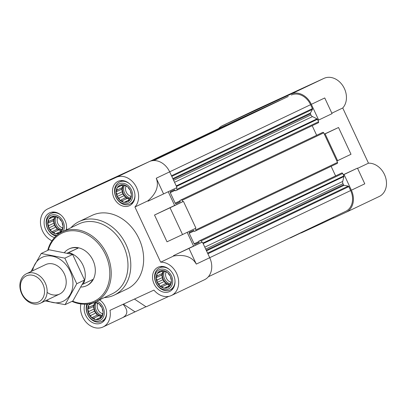<?xml version="1.0" encoding="UTF-8"?>
<svg xmlns="http://www.w3.org/2000/svg" width="406" height="406" viewBox="0 0 406 406"><rect width="100%" height="100%" fill="white"/><g stroke="black" fill="none" stroke-linecap="round" stroke-linejoin="round"><path stroke-width="0.61" d="M81.022 287.037A20.376 16.189 -115.5 0 0 86.493 285.763L87.051 285.499A20.376 16.189 -115.5 0 0 92.944 260.236A20.376 16.189 -115.5 0 0 69.675 248.639A20.376 16.189 -115.5 0 0 69.522 248.711L68.964 248.974A20.376 16.189 -115.5 0 0 64.478 252.481M159.05 283.972L159.67 285.91A9.171 7.283 64.5 0 1 157.35 282.835L159.05 283.972L164.405 281.419L165.47 283.703L159.883 286.367L162.222 286.672L163.456 288.032A9.171 7.283 64.5 0 1 160.304 286.448M165.876 287.397L167.333 287.839A9.171 7.283 64.5 0 1 164.191 288.174L170.616 285.139L164.191 288.174M169.028 285.946L170.251 285.382A9.171 7.283 64.5 0 1 167.962 287.549L169.028 285.946L170.616 285.185M170.835 282.708L171.439 281.322A9.171 7.283 64.5 0 1 170.611 284.738L170.835 282.708M170.814 278.557L170.571 276.745A9.171 7.283 64.5 0 1 171.433 280.49L170.814 278.557M168.967 274.598L167.881 272.878A9.171 7.283 64.5 0 1 170.2 275.953L168.967 274.598M165.79 271.893L164.095 270.756A9.171 7.283 64.5 0 1 167.247 272.335L165.79 271.893M162.141 271.172L160.223 270.949A9.171 7.283 64.5 0 1 163.364 270.609L162.141 271.172M158.99 272.624L157.3 273.4A9.171 7.283 64.5 0 1 159.588 271.238L158.99 272.624L162.055 271.157M157.183 275.857L156.117 277.46A9.171 7.283 64.5 0 1 156.939 274.05L157.183 275.857L162.537 273.304L161.492 275.177L155.904 277.836L157.203 280.013L156.985 282.52L157.35 282.835M90.675 315.447L91.294 317.385A9.171 7.283 64.5 0 1 88.98 314.31L90.675 315.447L96.029 312.899L97.095 315.183L91.512 317.842L93.852 318.152L95.085 319.512A9.171 7.283 64.5 0 1 91.934 317.928M97.501 318.872L98.957 319.319A9.171 7.283 64.5 0 1 95.816 319.654L102.241 316.614L95.816 319.654M100.652 317.421L101.881 316.863A9.171 7.283 64.5 0 1 99.587 319.03L100.652 317.421L102.241 316.665M102.459 314.188L103.063 312.803A9.171 7.283 64.5 0 1 102.241 316.213L102.459 314.188M102.439 310.032L102.195 308.225A9.171 7.283 64.5 0 1 103.058 311.97L102.439 310.032M100.592 306.073L99.511 304.358A9.171 7.283 64.5 0 1 101.825 307.433L100.592 306.073M97.42 303.373L95.72 302.237A9.171 7.283 64.5 0 1 98.871 303.815L97.42 303.373M94.872 302.074A9.171 7.283 64.5 0 1 94.989 302.089L93.537 302.617M90.919 303.434L90.614 304.099L88.929 304.881A9.171 7.283 64.5 0 1 89.914 303.663M88.807 307.337L87.742 308.941A9.171 7.283 64.5 0 1 88.564 305.53L88.807 307.337L94.162 304.784L93.121 306.652L87.534 309.316L88.828 311.488L88.609 314L88.98 314.31M50.633 229.578L51.257 231.516A9.171 7.283 64.5 0 1 48.938 228.441L50.633 229.578L55.987 227.03L57.053 229.314L51.471 231.973L53.81 232.283L55.043 233.643A9.171 7.283 64.5 0 1 51.892 232.059M57.459 233.003L58.916 233.45A9.171 7.283 64.5 0 1 55.774 233.785L62.199 230.745L55.774 233.785M60.616 231.552L61.839 230.994A9.171 7.283 64.5 0 1 59.55 233.156L60.616 231.552L62.199 230.796M62.422 228.319L63.021 226.934A9.171 7.283 64.5 0 1 62.199 230.344L62.422 228.319M62.397 224.163L62.154 222.356A9.171 7.283 64.5 0 1 63.016 226.101L62.397 224.163M60.55 220.204L59.469 218.489A9.171 7.283 64.5 0 1 61.788 221.564L60.55 220.204M57.378 217.504L55.678 216.368A9.171 7.283 64.5 0 1 58.834 217.946L57.378 217.504M53.724 216.779L51.806 216.555A9.171 7.283 64.5 0 1 54.947 216.22L53.724 216.779M50.572 218.23L48.887 219.012A9.171 7.283 64.5 0 1 51.176 216.85L50.572 218.23L53.643 216.768M48.766 221.468L47.7 223.072A9.171 7.283 64.5 0 1 48.522 219.661L48.766 221.468L54.12 218.915L53.079 220.783L47.492 223.447L48.786 225.619L48.568 228.131L48.938 228.441M119.009 198.103L119.628 200.036A9.171 7.283 64.5 0 1 117.309 196.961L119.009 198.103L124.363 195.55L125.429 197.834L119.841 200.498L122.181 200.803L123.414 202.163A9.171 7.283 64.5 0 1 120.262 200.579M125.835 201.523L127.291 201.97A9.171 7.283 64.5 0 1 124.15 202.305L130.575 199.265L124.15 202.305M128.986 200.077L130.209 199.513A9.171 7.283 64.5 0 1 127.92 201.68L128.986 200.077L130.575 199.316M130.793 196.839L131.397 195.453A9.171 7.283 64.5 0 1 130.575 198.869L130.793 196.839M130.773 192.683L130.529 190.876A9.171 7.283 64.5 0 1 131.392 194.621L130.773 192.683M128.925 188.724L127.839 187.009A9.171 7.283 64.5 0 1 130.159 190.084L128.925 188.724M125.748 186.024L124.053 184.887A9.171 7.283 64.5 0 1 127.205 186.466L125.748 186.024M122.099 185.303L120.181 185.08A9.171 7.283 64.5 0 1 123.322 184.74L122.099 185.303M118.948 186.755L117.258 187.531A9.171 7.283 64.5 0 1 119.547 185.369L118.948 186.755L122.013 185.288M117.141 189.988L116.075 191.591A9.171 7.283 64.5 0 1 116.898 188.181L117.141 189.988L122.495 187.435L121.45 189.308L115.862 191.967L117.161 194.144L116.943 196.651L117.309 196.961M226.477 125.038A0.817 0.65 -115.5 0 0 226.122 125.073L222.995 126.51A16.808 13.352 -115.5 0 0 222.869 126.57A16.808 13.352 -115.5 0 0 222.742 126.631M234.632 121.15A0.817 0.65 -115.5 0 0 234.627 121.155A0.817 0.65 -115.5 0 0 234.622 121.155L151.113 160.949L234.632 121.15L279.729 100.389L153.407 160.578M280.084 100.358A0.817 0.65 -115.5 0 0 279.729 100.389M288.24 96.471A0.817 0.65 -115.5 0 0 288.235 96.471A0.817 0.65 -115.5 0 0 288.23 96.476L153.838 160.563M333.194 217.291L333.549 218.047L346.049 212.292A17.828 14.164 -115.5 0 0 346.181 212.231L379.255 196.474A17.828 14.164 -115.5 0 0 385.456 177.011A17.828 14.164 -115.5 0 0 368.475 163.176L342.74 107.986A17.828 14.164 -115.5 0 0 343.045 86.087A17.828 14.164 -115.5 0 0 324.008 78.353L290.935 94.106A17.828 14.164 -115.5 0 1 311.336 104.342L318.659 120.039L317.923 120.379L317.421 119.298A0.817 0.65 -115.5 0 0 317.005 118.856L312.473 116.583A3.055 2.426 -115.5 0 1 310.91 114.923L310.397 113.817A0.817 0.65 -115.5 0 1 310.392 113.041L312.437 109.381A0.817 0.65 -115.5 0 0 312.432 108.605L310.6 104.682A16.808 13.352 -115.5 0 0 291.366 95.029M290.935 94.106L222.564 125.586A17.828 14.164 -115.5 0 0 222.427 125.652A17.828 14.164 -115.5 0 0 218.606 128.6M324.379 134.229L325.115 133.889L337.599 160.664L336.868 161.004L323.734 132.843A0.817 0.65 -115.5 0 0 322.8 132.376L321.77 132.848A0.406 0.325 -115.5 0 0 321.765 132.853M345.618 211.369A16.808 13.352 -115.5 0 0 345.745 211.313A16.808 13.352 -115.5 0 0 350.642 190.551L348.815 186.623A0.817 0.65 -115.5 0 0 348.221 186.121L344.09 185.303A0.817 0.65 -115.5 0 1 343.496 184.801L342.984 183.695A3.055 2.426 -115.5 0 1 342.715 181.441L343.897 176.534A0.817 0.65 -115.5 0 0 343.826 175.935L343.324 174.854L344.06 174.514L351.378 190.211L364.786 183.822L357.468 168.125L344.06 174.514M346.181 212.231A17.828 14.164 -115.5 0 0 351.378 190.211M322.237 222.513L322.521 223.122L301.201 232.942L301.044 232.608M290.087 237.83L277.674 243.773A17.828 14.164 -115.5 0 1 277.1 244.016M333.483 217.9L322.521 223.122M311.336 104.342L324.744 97.953L332.062 113.65L318.659 120.039M324.328 134.122L338.523 127.499L351.007 154.275L337.599 160.664M338.523 127.499L325.115 133.889M324.008 78.353L255.633 109.828A17.828 14.164 -115.5 0 0 255.501 109.894A17.828 14.164 -115.5 0 0 255.364 109.955M368.475 163.176L357.579 168.368M342.74 107.986L331.844 113.178M357.468 168.125L343.273 174.747M187.166 232.344L193.571 246.077L202.391 242.017L209.714 257.714A17.828 14.164 -115.5 0 1 204.517 279.729L171.444 295.487A17.828 14.164 -115.5 0 0 177.65 276.029A17.828 14.164 -115.5 0 0 160.664 262.19L134.929 206.999A17.828 14.164 -115.5 0 0 135.239 185.106A17.828 14.164 -115.5 0 0 116.202 177.366L47.827 208.846A17.828 14.164 -115.5 0 0 47.695 208.907A17.828 14.164 -115.5 0 0 40.63 224.614A17.828 14.164 -115.5 0 0 51.983 240.809M168.221 191.718L174.626 205.451L183.451 201.391L195.936 228.167L182.527 234.556L170.043 207.776L154.513 215.033L167.003 241.809L182.527 234.556M156.264 178.229C159.167 185.984 156.376 193.515 147.891 200.828L148.058 201.183L163.582 193.926L156.264 178.229L169.672 171.845A17.828 14.164 -115.5 0 0 149.271 161.608L80.895 193.089A17.828 14.164 -115.5 0 0 80.764 193.149A17.828 14.164 -115.5 0 0 80.632 193.215M169.672 171.845L176.991 187.542L163.582 193.926M168.805 296.37L146.13 306.829L134.442 299.065M167.45 297.014L166.82 296.598M183.451 201.391L170.043 207.776M123.084 304.297C128.184 310.148 128.068 314.584 122.734 317.599L122.602 317.659M80.901 303.962A17.828 14.164 -115.5 0 0 86.585 322.724A17.828 14.164 -115.5 0 0 103.073 326.967A17.828 14.164 -115.5 0 0 109.985 310.326L153.93 290.097A17.828 14.164 -115.5 0 0 171.444 295.487M193.571 246.077L173.458 255.658L173.626 256.019C184.674 254.197 192.236 256.891 196.306 264.098L209.714 257.714M173.626 256.019L160.664 262.19M174.626 205.451L154.513 215.033M147.891 200.828L134.929 206.999M83.59 192.109L95.446 186.532L83.59 192.109M117.501 176.397L98.003 185.562L117.501 176.397M70.943 227.72A40.752 32.373 64.5 0 1 79.19 221.529L92.04 215.408A40.752 32.373 64.5 0 1 138.796 238.271A40.752 32.373 64.5 0 1 127.098 288.986L114.248 295.111A40.752 32.373 64.5 0 1 104.246 297.618M54.531 237.571A13.449 10.683 64.5 0 1 45.655 229.471A13.449 10.683 64.5 0 1 49.578 212.861A13.449 10.683 64.5 0 1 61.89 215.941A13.449 10.683 64.5 0 1 66.366 229.897M99.556 299.851A13.449 10.683 64.5 0 1 106.611 312.138A13.449 10.683 64.5 0 1 101.185 323.014A13.449 10.683 64.5 0 1 85.696 315.34A13.449 10.683 64.5 0 1 84.879 304.206M154.072 283.86A13.449 10.683 64.5 0 1 157.99 267.255A13.449 10.683 64.5 0 1 173.423 274.796A13.449 10.683 64.5 0 1 169.561 291.533A13.449 10.683 64.5 0 1 154.072 283.86M114.03 197.991A13.449 10.683 64.5 0 1 117.948 181.386A13.449 10.683 64.5 0 1 133.381 188.927A13.449 10.683 64.5 0 1 129.519 205.664A13.449 10.683 64.5 0 1 114.03 197.991M145.972 306.728L122.668 317.629M135.102 311.904L123.414 304.145M202.391 242.017L188.988 248.406L196.306 264.098M188.988 248.406L173.458 255.658M201.66 242.357L201.011 240.971A0.817 0.65 -115.5 0 0 200.082 240.499L199.052 240.976A0.406 0.325 -115.5 0 0 198.93 241.479L199.143 241.94A0.406 0.325 -115.5 0 1 199.026 242.443L199.021 242.448A0.406 0.325 -115.5 0 0 199.026 242.443M199.021 242.448L195.053 244.275A0.817 0.65 -115.5 0 1 194.119 243.808L189.211 233.283A0.817 0.65 -115.5 0 1 189.45 232.273A0.817 0.65 -115.5 0 0 189.45 232.273L193.423 230.446A0.406 0.325 -115.5 0 1 193.89 230.679L194.109 231.141A0.406 0.325 -115.5 0 0 194.57 231.374L195.601 230.897A0.817 0.65 -115.5 0 0 195.844 229.887L195.205 228.512M182.715 201.726L182.066 200.341A0.817 0.65 -115.5 0 0 181.137 199.874L180.107 200.351A0.406 0.325 -115.5 0 0 179.985 200.853L180.198 201.315A0.406 0.325 -115.5 0 1 180.081 201.818A0.406 0.325 -115.5 0 0 180.081 201.818L176.108 203.65A0.817 0.65 -115.5 0 1 175.174 203.178L170.266 192.652A0.817 0.65 -115.5 0 1 170.51 191.642L174.478 189.815A0.406 0.325 -115.5 0 1 174.945 190.049L175.164 190.51A0.406 0.325 -115.5 0 0 175.631 190.744L176.656 190.272A0.817 0.65 -115.5 0 0 176.899 189.262L176.26 187.887M340.71 173.479A0.406 0.325 -115.5 0 1 340.715 173.474L341.745 173.002A0.817 0.65 -115.5 0 1 342.679 173.469L343.324 174.854M335.6 175.91L331.129 166.323M337.274 163.395L195.606 230.897L337.269 163.4A0.817 0.65 -115.5 0 0 337.513 162.39L336.868 161.004M316.66 135.284L312.189 125.698M318.329 122.769L176.666 190.272L318.324 122.769A0.817 0.65 -115.5 0 0 318.568 121.764L317.923 120.379M279.303 99.348L291.158 93.771L279.303 99.348M269.031 103.794L249.533 112.964L269.031 103.794M301.135 232.795L290.173 238.017M116.025 197.072A10.688 8.49 64.5 0 1 123.678 183.36A10.688 8.49 64.5 0 1 131.503 200.138A10.688 8.49 64.5 0 1 116.025 197.072M116.938 196.169A9.171 7.283 64.5 0 1 116.075 192.424M116.075 191.591L115.862 191.967M117.258 187.531L116.898 188.181M120.181 185.08L119.547 185.369M124.053 184.887L123.322 184.74M127.839 187.009L127.205 186.466M130.529 190.876L130.159 190.084M131.397 195.453L131.392 194.621M130.209 199.513L130.575 198.869M127.291 201.97L127.92 201.68M123.414 202.163L123.784 202.472M119.628 200.036L119.841 200.498M134.965 195.124A12.226 9.714 64.5 0 1 130.001 204.081A12.226 9.714 64.5 0 1 115.918 197.108A12.226 9.714 64.5 0 1 119.481 182.01A12.226 9.714 64.5 0 1 129.565 183.796M56.881 235.318A10.688 8.49 64.5 0 1 47.649 228.553A10.688 8.49 64.5 0 1 55.175 214.815A10.688 8.49 64.5 0 1 63.255 231.379M48.568 227.649A9.171 7.283 64.5 0 1 47.705 223.904M47.7 223.072L47.492 223.447M48.887 219.012L48.522 219.661M51.806 216.555L51.176 216.85M55.678 216.368L54.947 216.22M59.469 218.489L58.834 217.946M62.154 222.356L61.788 221.564M63.021 226.934L63.016 226.101M61.839 230.994L62.199 230.344M59.377 233.465L59.55 233.156M58.916 233.45L59.286 233.521M55.043 233.643L55.409 233.952M51.257 231.516L51.471 231.973M56.038 236.064A12.226 9.714 64.5 0 1 47.543 228.583A12.226 9.714 64.5 0 1 51.11 213.485A12.226 9.714 64.5 0 1 61.194 215.271M66.589 226.604A12.226 9.714 64.5 0 1 66.117 230.019M96.841 301.145A10.688 8.49 64.5 0 1 102.774 318.126A10.688 8.49 64.5 0 1 87.691 314.422A10.688 8.49 64.5 0 1 87.777 304.018M88.609 313.518A9.171 7.283 64.5 0 1 87.747 309.773M87.742 308.941L87.534 309.316M88.929 304.881L88.564 305.53M95.72 302.237L94.989 302.089M99.511 304.358L98.871 303.815M102.195 308.225L101.825 307.433M103.063 312.803L103.058 311.97M101.881 316.863L102.241 316.213M98.957 319.319L99.587 319.03M95.085 319.512L95.451 319.821M91.294 317.385L91.512 317.842M106.631 312.473A12.226 9.714 64.5 0 1 101.667 321.43A12.226 9.714 64.5 0 1 87.584 314.457A12.226 9.714 64.5 0 1 86.93 304.104M99.424 299.917A12.226 9.714 64.5 0 1 101.236 301.14M156.066 282.941A10.688 8.49 64.5 0 1 163.719 269.229A10.688 8.49 64.5 0 1 171.545 286.007A10.688 8.49 64.5 0 1 156.066 282.941M156.98 282.038A9.171 7.283 64.5 0 1 156.117 278.293M156.117 277.46L155.904 277.836M157.3 273.4L156.939 274.05M160.223 270.949L159.797 270.863L159.588 271.238M164.095 270.756L163.364 270.609M167.881 272.878L167.247 272.335M170.571 276.745L170.2 275.953M171.439 281.322L171.433 280.49M170.251 285.382L170.611 284.738M167.333 287.839L167.962 287.549M163.456 288.032L163.826 288.341M159.67 285.91L159.883 286.367M175.006 280.993A12.226 9.714 64.5 0 1 170.038 289.95A12.226 9.714 64.5 0 1 155.96 282.977A12.226 9.714 64.5 0 1 159.522 267.879A12.226 9.714 64.5 0 1 169.606 269.665M121.45 189.308L122.516 191.591L122.531 193.987L116.943 196.651M122.516 191.591L117.161 194.144M122.531 193.987L124.363 195.55M125.429 197.834L127.535 198.25L122.181 200.803M127.535 198.25L129.372 199.813M122.48 185.126L122.495 187.435M124.043 184.877A8.15 6.476 -115.5 0 0 123.439 193.571A8.15 6.476 -115.5 0 0 130.59 198.727M131.011 196.362A6.77 5.379 64.5 0 1 126.307 192.221A6.77 5.379 64.5 0 1 126.099 186.121M130.666 198.113A8.15 6.476 64.5 0 1 124.556 193.038A8.15 6.476 64.5 0 1 124.556 185.212M53.079 220.783L54.145 223.072L54.155 225.467L48.568 228.131M54.145 223.072L48.786 225.619M54.155 225.467L55.987 227.03M57.053 229.314L59.164 229.73L53.81 232.283M59.164 229.73L60.996 231.293M54.11 216.606L54.12 218.915M55.673 216.357A8.15 6.476 -115.5 0 0 55.064 225.051A8.15 6.476 -115.5 0 0 62.219 230.207M93.121 306.652L94.187 308.941L94.197 311.336L88.609 314M94.187 308.941L88.828 311.488M94.197 311.336L96.029 312.899M97.095 315.183L99.206 315.599L93.852 318.152M99.206 315.599L101.038 317.162M93.684 302.637L90.614 304.099M94.151 302.475L94.162 304.784M95.714 302.226A8.15 6.476 -115.5 0 0 95.105 310.92A8.15 6.476 -115.5 0 0 102.261 316.076M161.492 275.177L162.557 277.46L162.573 279.856L156.985 282.52M162.557 277.46L157.203 280.013M162.573 279.856L164.405 281.419M165.47 283.703L167.576 284.119L162.222 286.672M167.576 284.119L169.409 285.682M162.522 270.995L162.537 273.304M164.085 270.746A8.15 6.476 -115.5 0 0 163.481 279.44A8.15 6.476 -115.5 0 0 170.632 284.596M62.641 227.842A6.77 5.379 64.5 0 1 57.936 223.701A6.77 5.379 64.5 0 1 57.723 217.601M62.296 229.593A8.15 6.476 64.5 0 1 56.185 224.518A8.15 6.476 64.5 0 1 56.185 216.687M102.682 313.711A6.77 5.379 64.5 0 1 97.973 309.57A6.77 5.379 64.5 0 1 97.765 303.47M102.337 315.462A8.15 6.476 64.5 0 1 96.227 310.387A8.15 6.476 64.5 0 1 96.227 302.556M171.053 282.231A6.77 5.379 64.5 0 1 166.348 278.09A6.77 5.379 64.5 0 1 166.14 271.99M170.708 283.982A8.15 6.476 64.5 0 1 164.597 278.907A8.15 6.476 64.5 0 1 164.597 271.081M48.228 250.152A37.697 29.948 64.5 0 1 86.559 234.242A37.697 29.948 64.5 0 1 109.016 281.378A37.697 29.948 64.5 0 1 72.517 301.125M47.705 250.4A38.712 30.754 64.5 0 1 62.194 231.887A38.712 30.754 64.5 0 1 106.611 253.608A38.712 30.754 64.5 0 1 95.496 301.785A38.712 30.754 64.5 0 1 71.989 301.374M62.194 231.887L78.952 223.904A38.712 30.754 64.5 0 1 123.368 245.625A38.712 30.754 64.5 0 1 112.254 293.802L95.496 301.785M79.19 221.529A40.752 32.373 64.5 0 1 125.946 244.397A40.752 32.373 64.5 0 1 114.248 295.111M67.497 253.166L78.155 248.107A20.376 16.189 -115.5 0 0 68.964 248.974M68.655 252.633A20.376 16.189 64.5 0 1 83.296 284.022L92.791 279.501A20.376 16.189 -115.5 0 1 86.493 285.763M83.296 284.022L82.372 284.449M67.279 253.116L78.155 248.107M22.066 293.721A14.428 11.459 64.5 0 1 32.404 275.212A14.428 11.459 64.5 0 1 42.965 297.857A14.428 11.459 64.5 0 1 22.066 293.721M21.741 293.858A16.301 12.951 64.5 0 1 26.497 273.725A16.301 12.951 64.5 0 1 45.198 282.87A16.301 12.951 64.5 0 1 40.519 303.155A16.301 12.951 64.5 0 1 21.741 293.858M32.607 270.812A24.35 19.346 64.5 0 1 42.3 257.282A24.35 19.346 64.5 0 1 72.816 280.805A24.35 19.346 64.5 0 1 46.629 300.242M45.7 264.575A16.301 12.951 64.5 0 1 66.198 281.241A16.301 12.951 64.5 0 1 47.101 292.396M45.188 300.932L65.092 304.662L76.77 283.743L64.838 258.16L41.229 253.486L30.917 271.614M41.229 253.486L49.024 249.771L72.633 254.445L84.565 280.028L72.887 300.947L65.092 304.662M64.838 258.16L72.633 254.445M76.77 283.743L84.565 280.028M255.633 109.828L222.564 125.586M80.895 193.089L47.827 208.846M149.271 161.608L116.202 177.366M350.642 190.551L209.709 257.703M348.815 186.623L207.877 253.775M348.221 186.121L207.578 253.136M344.09 185.303L206.517 250.852M343.496 184.801L206.212 250.213M342.984 183.695L205.7 249.106M342.715 181.441L204.791 247.158M343.897 176.534L203.132 243.605M343.826 175.935L202.893 243.087M342.679 173.469L201.011 240.971M341.745 173.002L200.082 240.499M340.715 173.474L199.052 240.976L340.715 173.474M199.148 242.321L195.053 244.275M198.94 241.509L194.119 243.808M194.032 230.984L189.211 233.283M337.513 162.39L195.844 229.887M323.734 132.843L182.066 200.341M322.8 132.376L181.137 199.874M321.77 132.848L180.107 200.351L321.77 132.848M180.203 201.696L176.108 203.65M179.995 200.884L175.174 203.178M175.087 190.358L170.266 192.652M318.568 121.764L176.899 189.262M317.421 119.298L176.483 186.45M317.005 118.856L176.24 185.928M312.473 116.583L174.55 182.299M310.91 114.923L173.631 180.335M310.397 113.817L173.113 179.229M310.392 113.041L172.819 178.594M312.437 109.381L171.794 176.397M312.432 108.605L171.494 175.757M310.6 104.682L169.667 171.834M226.122 125.073L150.321 161.187M222.995 126.51L149.86 161.36M255.501 109.894L222.427 125.652M122.734 317.599L103.073 326.967M80.764 193.149L47.695 208.907M345.745 211.313L208.339 276.78M222.869 126.57L149.844 161.365M130.001 204.081L133.011 202.645M119.481 182.01L122.495 180.574M51.11 213.485L54.12 212.054M101.667 321.43L104.682 319.994M170.038 289.95L173.052 288.514M159.522 267.879L162.537 266.443M40.519 303.155L59.601 294.061M26.497 273.725L45.579 264.631"/></g></svg>
